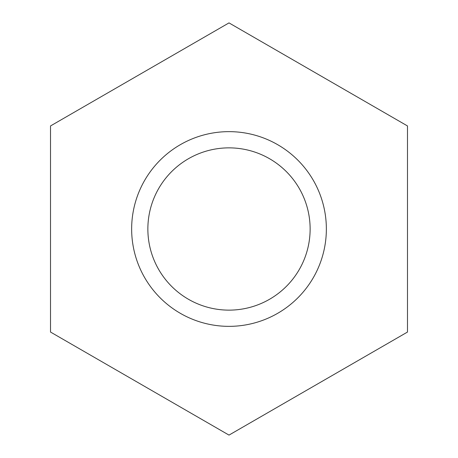 <?xml version="1.0" encoding="UTF-8"?>
<svg xmlns="http://www.w3.org/2000/svg" width="458" height="458" viewBox="0 0 458 458"><rect width="100%" height="100%" fill="white"/><g stroke="black" fill="none" stroke-linecap="round" stroke-linejoin="round"><path stroke-width="0.34" stroke-dasharray="2.29 1.72" d="M310.129 229A81.129 81.129 0 0 0 229 147.871A81.129 81.129 0 0 0 147.871 229A81.129 81.129 0 0 0 229 310.129A81.129 81.129 0 0 0 310.129 229M229 22.9L50.512 125.95L50.512 332.05L229 435.1L407.488 332.05L407.488 125.95L229 22.9M131.641 229A97.359 97.359 0 0 0 229 326.359A97.359 97.359 0 0 0 326.359 229A97.359 97.359 0 0 0 229 131.641A97.359 97.359 0 0 0 131.641 229M326.359 229A97.359 97.359 0 0 0 180.32 144.688A97.359 97.359 0 0 0 180.32 313.312A97.359 97.359 0 0 0 326.359 229"/><path stroke-width="0.69" d="M310.129 229A81.129 81.129 0 0 1 188.433 299.263A81.129 81.129 0 0 1 188.433 158.737A81.129 81.129 0 0 1 310.129 229M229 22.9L50.512 125.95L50.512 332.05L229 435.1L407.488 332.05L407.488 125.95L229 22.9M326.359 229A97.359 97.359 0 0 0 180.32 144.688A97.359 97.359 0 0 0 180.32 313.312A97.359 97.359 0 0 0 326.359 229"/></g></svg>
